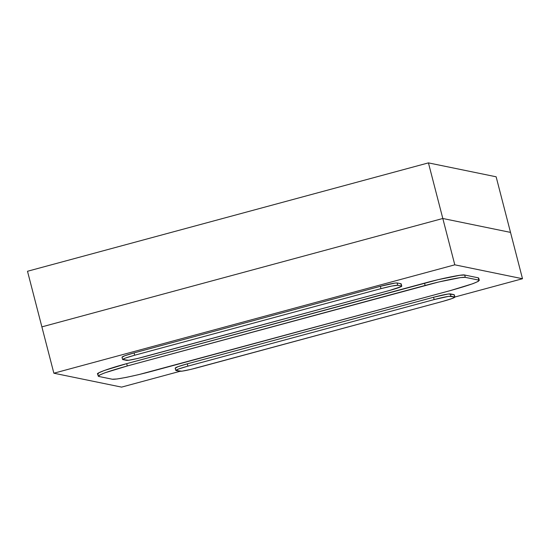 <?xml version="1.0" encoding="UTF-8"?>
<svg xmlns="http://www.w3.org/2000/svg" width="550" height="550" viewBox="0 0 550 550"><rect width="100%" height="100%" fill="white"/><g stroke="black" fill="none" stroke-linecap="round" stroke-linejoin="round"><path stroke-width="0.82" d="M41.883 326.872L442.812 218.488L510.517 232.396L522.5 278.733L454.795 264.825L442.812 218.488L510.517 232.396L442.812 218.488L454.795 264.825L53.866 373.209L121.571 387.118L179.974 371.326L121.571 387.118L53.866 373.209L41.883 326.872L53.866 373.209L454.795 264.825L522.5 278.733L496.134 176.791L510.517 232.396L442.812 218.488L428.429 162.882L496.134 176.791L428.429 162.882L442.812 218.488L41.883 326.872L442.812 218.488L41.883 326.872L27.5 271.267L41.883 326.872M478.431 278.568L478.232 277.812L464.695 275.034L459.855 275.282L438.116 279.668L126.692 363.646L104.088 370.562L98.526 372.962L98.127 374.124C93.72 373.952 109.429 368.184 126.692 363.646L127.291 365.963L126.692 363.646L424.524 283.133L425.123 285.45L424.524 283.133C441.272 278.479 463.361 274.031 464.695 275.034L465.293 277.351L464.695 275.034L478.232 277.812L478.837 280.129L465.293 277.351C462.213 276.719 443.355 280.521 425.123 285.45L127.291 365.963C107.113 371.601 97.598 375.093 98.725 376.441L112.269 379.225C115.349 379.857 134.207 376.056 152.439 371.126L450.271 290.613L472.869 283.697L478.438 281.298L478.837 280.129L465.293 277.351L460.453 277.599L438.714 281.985L127.291 365.963L104.692 372.879L99.124 375.279L98.725 376.441L112.269 379.225L117.102 378.971L126.438 377.348L138.847 374.591L450.271 290.613C470.449 284.969 479.964 281.476 478.837 280.129L478.232 277.812L478.713 278.094L479.311 280.411M454.011 295.157L454.176 294.669L448.291 293.982L433.572 297.248L187.282 363.825L177.87 366.712L175.381 368.197C174.838 367.647 178.805 366.197 187.282 363.825L187.887 366.142L187.282 363.825L433.572 297.248L434.17 299.564L433.572 297.248C442.358 294.944 447.941 293.824 450.306 293.879L450.904 296.196L450.306 293.879L454.176 294.669L454.774 296.986L450.904 296.196C448.484 296.161 442.908 297.282 434.17 299.564L187.887 366.142C179.479 368.493 175.512 369.951 175.979 370.514L179.85 371.305C182.277 371.339 187.853 370.219 196.591 367.936L442.874 301.352L452.293 298.471L454.774 296.986L448.889 296.299L434.17 299.564L187.887 366.142L178.468 369.029L175.979 370.514L181.864 371.202L190.926 369.38L442.874 301.352C451.282 299.007 455.249 297.55 454.774 296.986L454.176 294.669L454.974 297.103M400.812 284.226L400.978 283.745L397.114 282.947L395.092 283.051L380.373 286.323L134.09 352.901L124.671 355.781L122.189 357.266C121.639 356.723 125.606 355.266 134.09 352.901L134.688 355.217L134.09 352.901L380.373 286.323L380.971 288.64L380.373 286.323C389.166 284.02 394.742 282.899 397.114 282.947L397.712 285.264L397.114 282.947L400.978 283.745L401.582 286.062L397.712 285.264C395.285 285.23 389.709 286.357 380.971 288.64L134.688 355.217C126.28 357.569 122.313 359.026 122.787 359.583L126.658 360.381C129.078 360.415 134.654 359.288 143.392 357.005L389.675 290.428L401.418 286.543L401.582 286.062L397.712 285.264L391.806 286.048L380.971 288.64L134.688 355.217L125.269 358.098L122.787 359.583L128.672 360.277L137.727 358.449L389.675 290.428C398.083 288.076 402.05 286.619 401.582 286.062L401.177 283.862L401.782 286.179M454.946 296.993L522.5 278.733L454.946 296.993M27.5 271.267L428.429 162.882L27.5 271.267M98.244 376.166L97.646 373.849M175.78 370.397L175.182 368.081M122.588 359.473L121.983 357.156"/></g></svg>
